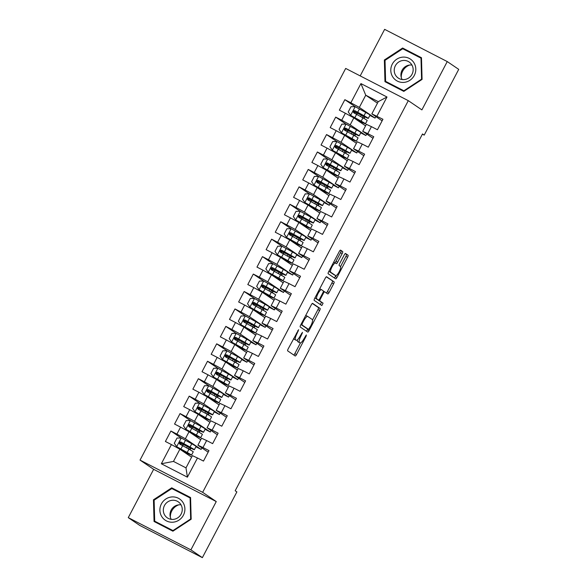 <?xml version="1.0" encoding="UTF-8"?>
<svg xmlns="http://www.w3.org/2000/svg" width="587" height="587" viewBox="0 0 587 587"><rect width="100%" height="100%" fill="white"/><g stroke="black" fill="none" stroke-linecap="round" stroke-linejoin="round"><path stroke-width="0.88" d="M298.636 329.696L288.166 348.883A1.937 0.499 117.2 0 0 287.681 350.879L295.188 355.971A1.937 0.499 117.2 0 0 295.202 355.979A1.937 0.499 117.2 0 0 296.508 354.541L306.054 336.351L306.385 334.95L304.235 338.31A6.193 1.6 117.2 0 1 300.067 342.911A6.193 1.6 117.2 0 1 300.023 342.881L299.399 342.456A6.193 1.6 117.2 0 1 300.94 336.072L302.51 332.323L300.353 335.676A6.193 1.6 117.2 0 1 296.186 340.277A6.193 1.6 117.2 0 1 296.142 340.255L295.518 339.829A6.193 1.6 117.2 0 1 297.059 333.445L298.636 329.696M342.192 253.562A1.937 0.499 117.2 0 0 342.676 251.566L340.57 250.143A1.937 0.499 117.2 0 0 340.555 250.135A1.937 0.499 117.2 0 0 339.257 251.566L328.647 271.766A1.937 0.499 117.2 0 0 328.17 273.762L335.676 278.854A1.937 0.499 117.2 0 0 335.691 278.862A1.937 0.499 117.2 0 0 336.989 277.431L347.592 257.231A1.937 0.499 117.2 0 0 348.076 255.235L345.53 253.511A1.937 0.499 117.2 0 0 345.516 253.503A1.937 0.499 117.2 0 0 344.217 254.934L339.675 263.578A1.937 0.499 117.2 0 0 339.198 265.573L340.46 266.432A5.173 1.343 117.2 0 1 339.205 271.693A5.173 1.343 117.2 0 1 335.683 275.611A5.173 1.343 117.2 0 1 335.654 275.589L330.708 272.236A5.173 1.343 117.2 0 1 331.956 266.975A5.173 1.343 117.2 0 1 335.478 263.057A5.173 1.343 117.2 0 1 335.515 263.079L336.336 263.636A1.937 0.499 117.2 0 0 336.351 263.644A1.937 0.499 117.2 0 0 337.657 262.206L342.192 253.562L340.504 252.696A1.937 0.499 117.2 0 0 340.981 250.7L340.262 250.209M422.508 133.953L235.182 490.754L236.884 491.906L202.368 557.65L190.892 549.865L216.258 501.562L202.654 492.332L408.295 100.656L421.892 109.886L447.25 61.576L458.726 69.361L424.21 135.105L422.508 133.953M312.622 303.376A1.937 0.499 117.2 0 0 312.607 303.369A1.937 0.499 117.2 0 0 311.308 304.807L300.698 325A1.937 0.499 117.2 0 0 300.221 326.996L307.727 332.088A1.937 0.499 117.2 0 0 307.742 332.103A1.937 0.499 117.2 0 0 309.041 330.664L319.644 310.464A1.937 0.499 117.2 0 0 320.128 308.469L312.592 303.362M314.676 298.387L325.279 278.187A1.937 0.499 117.2 0 1 326.585 276.748A1.937 0.499 117.2 0 1 326.592 276.756L334.106 281.855A1.937 0.499 117.2 0 1 333.621 283.844L329.08 292.487A1.937 0.499 117.2 0 1 327.781 293.926A1.937 0.499 117.2 0 1 327.766 293.918L324.721 291.856A1.937 0.499 117.2 0 0 324.706 291.849A1.937 0.499 117.2 0 0 323.408 293.28L320.392 299.018A1.937 0.499 117.2 0 0 319.915 301.014L323.085 303.163L321.837 305.563L314.192 300.383A1.937 0.499 117.2 0 1 314.676 298.387M202.654 492.332L140.036 460.105L345.677 68.43L408.295 100.656M187.4 477.172L161.337 463.759L171.411 444.572L179.879 449.216L173.473 461.419L185.991 467.868L187.4 477.172L197.474 457.992L203.484 461.081L208.972 450.618L202.963 447.529L206.631 440.551L212.633 443.64L218.129 433.177L212.12 430.088L215.781 423.11L221.791 426.206L227.286 415.743L221.277 412.646L224.938 405.676L230.948 408.765L236.444 398.302L230.434 395.212L234.096 388.234L240.105 391.324L245.593 380.86L239.591 377.771L243.253 370.793L249.255 373.89L254.751 363.426L248.741 360.33L252.403 353.359L258.412 356.448L263.908 345.985L257.898 342.896L261.56 335.918L267.569 339.007L273.065 328.544L267.056 325.455L270.717 318.477L276.726 321.573L282.215 311.11L276.213 308.014L279.874 301.043L285.884 304.132L291.372 293.669L285.363 290.58L289.031 283.602L295.034 286.691L300.529 276.228L294.52 273.138L298.181 266.16L304.191 269.257L309.687 258.794L303.677 255.697L307.339 248.727L313.348 251.816L318.844 241.352L312.834 238.263L316.496 231.285L322.505 234.374L327.994 223.911L321.992 220.822L325.653 213.844L331.662 216.941L337.151 206.477L331.141 203.381L334.803 196.41L340.812 199.499L346.308 189.036L340.299 185.947L343.96 178.969L349.969 182.058L355.465 171.595L349.456 168.506L353.117 161.528L359.127 164.624L364.622 154.161L358.613 151.064L362.274 144.094L368.284 147.183L373.772 136.72L367.77 133.631L371.432 126.653L377.434 129.742L382.929 119.278L371.85 113.856L378.263 101.654L365.738 95.204L359.332 107.414L375.049 118.082L369.869 115.412M181.214 438.027L170.898 431.019L165.402 441.483L171.411 444.572M170.898 431.019L176.9 434.109L180.569 427.138L189.036 431.775L200.761 439.729M191.648 426.676L196.762 429.192A15.071 0.455 -152.3 0 0 203.498 432.289L205.237 428.972A15.071 0.455 27.7 0 0 200.937 426.331L190.379 420.586L180.048 413.578L174.559 424.041L180.569 427.138M180.048 413.578L186.057 416.675L189.718 409.697L198.193 414.334L209.919 422.295M200.798 409.234L205.92 411.758A15.071 0.455 -152.3 0 0 212.655 414.848L214.394 411.538A15.071 0.455 27.7 0 0 210.087 408.89L199.536 403.144L189.205 396.144L183.716 406.608L189.718 409.697M189.205 396.144L195.214 399.233L198.876 392.255L207.343 396.893L219.076 404.854M209.955 391.8L215.069 394.317A15.071 0.455 -152.3 0 0 221.813 397.414L223.552 394.097A15.071 0.455 27.7 0 0 219.245 391.448L208.693 385.71L198.362 378.703L192.866 389.166L198.876 392.255M198.362 378.703L204.371 381.792L208.033 374.822L216.5 379.459L228.233 387.413M219.112 374.359L224.227 376.876A15.071 0.455 -152.3 0 0 230.97 379.972L232.709 376.656A15.071 0.455 27.7 0 0 228.402 374.014L217.85 368.269L207.519 361.262L202.023 371.725L208.033 374.822M207.519 361.262L213.529 364.358L217.19 357.38L225.657 362.018L237.383 369.979M228.27 356.918L233.384 359.442A15.071 0.455 -152.3 0 0 240.12 362.531L241.866 359.222A15.071 0.455 27.7 0 0 237.559 356.573L227 350.828L216.676 343.828L211.181 354.291L217.19 357.38M216.676 343.828L222.678 346.917L226.34 339.939L234.815 344.576L246.54 352.538M237.419 339.484L242.541 342.001A15.071 0.455 -152.3 0 0 249.277 345.09L251.016 341.781A15.071 0.455 27.7 0 0 246.716 339.132L236.157 333.387L225.826 326.387L220.338 336.85L226.34 339.939M225.826 326.387L231.836 329.476L235.497 322.505L243.972 327.142L255.697 335.096M245.307 315.953L234.983 308.945L229.488 319.409L235.497 322.505M234.983 308.945L240.993 312.042L244.654 305.064L253.122 309.701L264.854 317.662M255.734 304.602L260.848 307.126A15.071 0.455 -152.3 0 0 267.591 310.215L269.33 306.906A15.071 0.455 27.7 0 0 265.023 304.257L254.472 298.512L244.141 291.512L238.645 301.975L244.654 305.064M244.141 291.512L250.15 294.601L253.811 287.623L262.279 292.26L274.012 300.221M263.614 281.07L253.298 274.07L247.802 284.534L253.811 287.623M253.298 274.07L259.307 277.159L262.969 270.189L271.436 274.826L283.161 282.78M274.048 269.727L279.163 272.243A15.071 0.455 -152.3 0 0 285.898 275.34L287.637 272.023A15.071 0.455 27.7 0 0 283.338 269.382L272.779 263.636L262.448 256.629L256.959 267.092L262.969 270.189M262.448 256.629L268.457 259.725L272.119 252.748L280.593 257.385L292.319 265.346M283.198 252.285L288.32 254.809A15.071 0.455 -152.3 0 0 295.056 257.898L296.795 254.589A15.071 0.455 27.7 0 0 292.495 251.94L281.936 246.195L271.605 239.195L266.116 249.658L272.119 252.748M271.605 239.195L277.614 242.284L281.276 235.306L289.743 239.944L301.476 247.905M292.355 234.851L297.47 237.368A15.071 0.455 -152.3 0 0 304.213 240.457L305.952 237.148A15.071 0.455 27.7 0 0 301.645 234.499L291.093 228.754L280.762 221.754L275.266 232.217L281.276 235.306M280.762 221.754L286.772 224.843L290.433 217.872L298.9 222.51L310.633 230.464M301.513 217.41L306.627 219.927A15.071 0.455 -152.3 0 0 313.37 223.023L315.109 219.707A15.071 0.455 27.7 0 0 310.802 217.065L300.25 211.32L289.919 204.313L284.424 214.776L290.433 217.872M289.919 204.313L295.929 207.409L299.59 200.431L308.058 205.068L319.79 213.03M309.393 193.879L299.077 186.879L293.581 197.342L299.59 200.431M299.077 186.879L305.079 189.968L308.747 182.99L317.215 187.627L328.94 195.588M319.82 182.535L324.941 185.052A15.071 0.455 -152.3 0 0 331.677 188.141L333.416 184.832A15.071 0.455 27.7 0 0 329.116 182.183L318.558 176.438L308.226 169.438L302.738 179.901L308.747 182.99M308.226 169.438L314.236 172.527L317.897 165.556L326.372 170.193L338.097 178.147M327.707 159.004L317.384 151.996L311.888 162.46L317.897 165.556M317.384 151.996L323.393 155.093L327.054 148.115L335.522 152.752L347.255 160.713M338.134 147.653L343.248 150.169A15.071 0.455 -152.3 0 0 349.991 153.266L351.73 149.956A15.071 0.455 27.7 0 0 347.423 147.308L336.872 141.562L326.541 134.562L321.045 145.026L327.054 148.115M326.541 134.562L332.55 137.651L336.212 130.674L344.679 135.311L356.412 143.272M346.014 124.121L335.698 117.121L330.202 127.584L336.212 130.674M335.698 117.121L341.707 120.21L345.369 113.24L353.836 117.877L365.562 125.831M356.448 112.777L361.563 115.294A15.071 0.455 -152.3 0 0 368.298 118.391L370.037 115.074A15.071 0.455 27.7 0 0 365.738 112.433L355.179 106.687L344.855 99.68L339.359 110.143L345.369 113.24M344.855 99.68L350.857 102.776L360.932 83.589L386.994 97.009L376.92 116.189M372.965 138.261L362.7 131.297L366.361 124.319L371.432 126.653M367.77 133.631L362.7 131.297M375.841 116.564L375.049 118.082M377.47 103.165L365.738 95.204L360.932 83.589M350.857 102.776L359.332 107.414M363.808 155.702L353.543 148.738L357.204 141.761L362.274 144.094M358.613 151.064L353.543 148.738M366.692 134.005L365.892 135.516L360.712 132.845M353.836 117.877L350.175 124.848L365.892 135.516M341.707 120.21L350.175 124.848M354.651 173.143L344.386 166.172L348.047 159.202L353.117 161.528M349.456 168.506L344.386 166.172M357.534 151.446L356.742 152.958L351.554 150.287M344.679 135.311L341.018 142.289L356.742 152.958M332.55 137.651L341.018 142.289M345.501 190.577L335.228 183.614L338.89 176.636L343.96 178.969M340.299 185.947L335.228 183.614M348.377 168.88L347.585 170.399L342.397 167.728M335.522 152.752L331.86 159.73L347.585 170.399M323.393 155.093L331.86 159.73M336.344 208.018L326.071 201.055L329.74 194.077L334.803 196.41M331.141 203.381L326.071 201.055M339.22 186.321L338.428 187.833L333.24 185.169M326.372 170.193L322.703 177.164L338.428 187.833M314.236 172.527L322.703 177.164M327.186 225.459L316.921 218.489L320.583 211.518L325.653 213.844M321.992 220.822L316.921 218.489M330.07 203.762L329.27 205.274L324.09 202.603M317.215 187.627L313.553 194.605L329.27 205.274M305.079 189.968L313.553 194.605M318.029 242.893L307.764 235.93L311.426 228.952L316.496 231.285M312.834 238.263L307.764 235.93M320.913 221.196L320.12 222.715L314.933 220.044M308.058 205.068L304.396 212.046L320.12 222.715M295.929 207.409L304.396 212.046M308.872 260.334L298.607 253.371L302.268 246.393L307.339 248.727M303.677 255.697L298.607 253.371M311.756 238.638L310.963 240.149L305.776 237.486M298.9 222.51L295.239 229.48L310.963 240.149M286.772 224.843L295.239 229.48M299.722 277.776L289.45 270.805L293.111 263.834L298.181 266.16M294.52 273.138L289.45 270.805M302.599 256.079L301.806 257.59L296.618 254.919M289.743 239.944L286.082 246.922L301.806 257.59M277.614 242.284L286.082 246.922M290.565 295.21L280.3 288.246L283.961 281.268L289.031 283.602M285.363 290.58L280.3 288.246M293.441 273.513L292.649 275.032L287.461 272.361M280.593 257.385L276.932 264.363L292.649 275.032M268.457 259.725L276.932 264.363M281.408 312.651L271.143 305.688L274.804 298.71L279.874 301.043M276.213 308.014L271.143 305.688M284.291 290.954L283.492 292.465L278.311 289.802M271.436 274.826L267.775 281.797L283.492 292.465M259.307 277.159L267.775 281.797M272.251 330.092L261.985 323.121L265.647 316.151L270.717 318.477M267.056 325.455L261.985 323.121M275.134 308.395L274.342 309.907L269.154 307.236M262.279 292.26L258.618 299.238L274.342 309.907M250.15 294.601L258.618 299.238M263.093 347.526L252.828 340.563L256.49 333.585L261.56 335.918M257.898 342.896L252.828 340.563M265.977 325.829L265.185 327.348L259.997 324.677M253.122 309.701L249.46 316.679L265.185 327.348M240.993 312.042L249.46 316.679M253.944 364.967L243.671 358.004L247.34 351.026L252.403 353.359M248.741 360.33L243.671 358.004M256.82 343.27L256.027 344.782L250.84 342.118M243.972 327.142L240.303 334.113L256.027 344.782M231.836 329.476L240.303 334.113M244.786 382.408L234.521 375.438L238.183 368.467L243.253 370.793M239.591 377.771L234.521 375.438M247.67 360.712L246.87 362.223L241.69 359.552M234.815 344.576L231.153 351.554L246.87 362.223M222.678 346.917L231.153 351.554M235.629 399.842L225.364 392.879L229.025 385.901L234.096 388.234M230.434 395.212L225.364 392.879M238.513 378.145L237.72 379.664L232.533 376.993M225.657 362.018L221.996 368.996L237.72 379.664M213.529 364.358L221.996 368.996M226.472 417.284L216.207 410.32L219.868 403.342L224.938 405.676M221.277 412.646L216.207 410.32M229.356 395.587L228.563 397.098L223.376 394.435M216.5 379.459L212.839 386.429L228.563 397.098M204.371 381.792L212.839 386.429M217.322 434.725L207.05 427.754L210.711 420.784L215.781 423.11M212.12 430.088L207.05 427.754M220.198 413.028L219.406 414.539L214.218 411.869M207.343 396.893L203.682 403.871L219.406 414.539M195.214 399.233L203.682 403.871M208.165 452.159L197.9 445.195L201.561 438.218L206.631 440.551M202.963 447.529L197.9 445.195M211.041 430.462L210.249 431.981L205.061 429.31M198.193 414.334L194.524 421.312L210.249 431.981M186.057 416.675L194.524 421.312M185.991 467.868L192.404 455.659L197.474 457.992M201.891 447.903L201.092 449.415L195.911 446.751M189.036 431.775L185.375 438.753L201.092 449.415M176.9 434.109L185.375 438.753M422.391 134.174L424.21 135.105M447.25 61.576L384.632 29.35L360.191 75.899M216.258 501.562L153.64 469.329L128.274 517.639L190.892 549.865M128.274 517.639L139.75 525.424L202.368 557.65M153.64 469.329L140.036 460.105M382.122 120.827L371.85 113.856M179.879 449.216L191.611 457.17M361.555 123.109L361.974 122.309M363.999 118.457L364.813 116.901M352.398 140.55L352.824 139.743M354.841 135.898L355.656 134.342M343.241 157.991L343.666 157.184M345.684 153.332L346.506 151.776M334.084 175.425L334.509 174.625M336.527 170.773L337.349 169.217M324.934 192.866L325.352 192.059M327.377 188.214L328.192 186.659M315.777 210.307L316.195 209.5M318.22 205.648L319.035 204.093M306.619 227.741L307.045 226.942M309.063 223.089L309.877 221.534M297.462 245.183L297.888 244.375M299.906 240.531L300.727 238.975M288.305 262.624L288.731 261.817M290.756 257.964L291.57 256.409M279.155 280.058L279.573 279.258M281.599 275.406L282.413 273.85M269.998 297.499L270.424 296.692M272.441 292.847L273.256 291.291M260.841 314.94L261.266 314.133M263.284 310.281L264.106 308.725M251.684 332.374L252.109 331.574M254.127 327.722L254.949 326.167M242.534 349.815L242.952 349.008M244.977 345.163L245.792 343.608M233.377 367.257L233.795 366.449M235.82 362.597L236.634 361.042M224.219 384.69L224.645 383.891M226.663 380.038L227.477 378.483M215.062 402.132L215.488 401.325M217.506 397.48L218.327 395.924M205.905 419.573L206.331 418.766M208.348 414.914L209.17 413.358M196.755 437.007L197.173 436.207M199.198 432.355L200.013 430.799M187.598 454.448L188.016 453.641M190.041 449.796L190.856 448.241M161.337 463.759L173.473 461.419M378.263 101.654L386.994 97.009M171.72 487.834L153.456 499.808L154.051 521.483L172.908 531.191L191.171 519.216L190.577 497.534L171.72 487.834L173.503 489.044L173.172 489.257M384.955 81.681L403.812 91.389L422.075 79.406L421.481 57.731L402.623 48.024L384.36 59.999L384.955 81.681M293.581 338.552A6.193 1.6 117.2 0 0 293.83 338.956L295.518 339.829M294.542 339.425A6.193 1.6 117.2 0 1 294.498 339.403A6.193 1.6 117.2 0 1 294.454 339.381L293.83 338.956M297.528 339.697A6.193 1.6 117.2 0 0 297.704 341.59L299.399 342.456M298.423 342.06A6.193 1.6 117.2 0 1 298.372 342.038A6.193 1.6 117.2 0 1 298.328 342.016L297.704 341.59M293.801 355.032A1.937 0.499 117.2 0 0 294.813 353.668L300.449 342.933M312.533 319.915L317.956 309.591A1.937 0.499 117.2 0 0 318.433 307.595L312.313 303.442M306.341 331.149A1.937 0.499 117.2 0 0 307.346 329.791L307.771 328.991M302.276 323.518L301.938 324.912L308.535 329.388L310.75 325.902A6.193 1.6 117.2 0 0 312.291 319.519L307.786 316.459A6.193 1.6 117.2 0 0 307.742 316.437A6.193 1.6 117.2 0 0 303.574 321.03L302.276 323.518L301.652 323.195M306.854 328.522L300.955 324.523M307.698 316.415L306.091 315.593A6.193 1.6 117.2 0 0 306.047 315.564A6.193 1.6 117.2 0 0 305.666 315.542M326.291 276.829L334.106 281.855M326.379 292.979A1.937 0.499 117.2 0 0 327.392 291.622L331.926 282.978A1.937 0.499 117.2 0 0 332.411 280.982M318.132 299.862A1.937 0.499 117.2 0 0 318.22 300.14L323.085 303.163M320.407 304.594L321.39 302.29M321.566 289.707A5.173 1.343 117.2 0 0 321.529 289.692A5.173 1.343 117.2 0 0 318.007 293.603A5.173 1.343 117.2 0 0 316.753 298.871L318.499 300.052A1.937 0.499 117.2 0 0 318.506 300.06A1.937 0.499 117.2 0 0 319.812 298.622L322.821 292.884A1.937 0.499 117.2 0 0 323.305 290.888L321.566 289.707M321.485 289.67L319.871 288.841A5.173 1.343 117.2 0 0 319.834 288.819A5.173 1.343 117.2 0 0 319.717 288.782M314.948 297.873A5.173 1.343 117.2 0 0 315.065 297.998L316.753 298.871M318.506 300.06L316.819 299.187A1.937 0.499 117.2 0 0 316.833 299.194A1.937 0.499 117.2 0 1 316.804 299.179L315.065 297.998M334.876 262.749A1.937 0.499 117.2 0 0 335.962 261.34L340.504 252.696M335.441 263.042L333.827 262.206A5.173 1.343 117.2 0 0 333.79 262.184A5.173 1.343 117.2 0 0 333.695 262.154M328.911 271.26A5.173 1.343 117.2 0 0 329.013 271.363L330.708 272.236M334.032 274.76A5.173 1.343 117.2 0 1 333.996 274.738A5.173 1.343 117.2 0 1 333.959 274.716L329.013 271.363M340.563 266.535L345.904 256.358A1.937 0.499 117.2 0 0 346.381 254.362L345.229 253.577M334.289 277.915A1.937 0.499 117.2 0 0 335.302 276.558L335.779 275.641M155.812 521.924L155.826 522.401M190.584 497.835L173.503 489.044M154.124 500.263L153.456 499.808M421.488 58.025L404.076 49.447M386.716 82.121L386.73 82.591M385.028 60.454L384.36 59.999M404.406 49.235L402.623 48.024M182.491 444.117L187.605 446.634A15.071 0.455 -152.3 0 0 194.348 449.73L196.087 446.413A15.071 0.455 27.7 0 0 191.78 443.765L181.332 438.027L177.032 438.027L174.288 443.258L176.753 446.744L187.202 452.489A15.071 0.455 27.7 0 1 191.509 455.13A15.071 0.455 27.7 0 1 184.766 452.041L181.985 450.64M176.753 446.744L185.668 451.748A12.51 0.382 27.7 0 1 189.241 453.942A12.51 0.382 27.7 0 1 183.643 451.374L181.412 450.251M194.348 449.73A15.071 0.455 -152.3 0 0 190.041 447.081L180.913 442.026C179.174 442.004 178.808 442.701 179.82 444.117L188.941 449.172A15.071 0.455 27.7 0 1 193.248 451.821L191.509 455.13M182.454 444.183L183.144 444.645L182.895 445.782M180.715 444.594L180.943 443.515L180.062 442.884L186.483 445.966L186.791 445.379M180.429 444.535C179.365 443.075 179.732 442.378 181.53 442.444L188.5 446.34A12.51 0.382 27.7 0 1 192.074 448.534A12.51 0.382 27.7 0 1 186.483 445.966M190.408 448.02L189.608 449.547M187.569 453.428L187.18 454.169M185.852 429.214L190.379 420.586L186.189 420.586L183.445 425.817L185.91 429.302L196.359 435.048A15.071 0.455 27.7 0 1 200.666 437.697A15.071 0.455 27.7 0 1 193.923 434.6L191.142 433.199M185.91 429.302L194.818 434.307A12.51 0.382 27.7 0 1 198.391 436.501A12.51 0.382 27.7 0 1 192.8 433.932L190.562 432.81M203.498 432.289A15.071 0.455 -152.3 0 0 199.198 429.64L190.071 424.584C188.332 424.562 187.965 425.259 188.97 426.683L198.098 431.731A15.071 0.455 27.7 0 1 202.405 434.38L200.666 437.697M191.611 426.742L192.301 427.211L192.044 428.349M189.872 427.16L190.1 426.074L189.219 425.443L195.64 428.532L195.948 427.945M189.586 427.094C188.522 425.641 188.889 424.944 190.68 425.003L197.658 428.899A12.51 0.382 27.7 0 1 201.231 431.1A12.51 0.382 27.7 0 1 195.64 428.532M199.565 430.579L198.758 432.105M196.726 435.987L196.337 436.728M195.001 411.781L199.536 403.144L195.346 403.144L192.595 408.376L195.067 411.869L205.516 417.606A15.071 0.455 27.7 0 1 209.816 420.255A15.071 0.455 27.7 0 1 203.08 417.159L200.292 415.765M195.067 411.869L203.975 416.865A12.51 0.382 27.7 0 1 207.549 419.067A12.51 0.382 27.7 0 1 201.957 416.499L199.719 415.376M212.655 414.848A15.071 0.455 -152.3 0 0 208.348 412.206L199.228 407.151C197.489 407.129 197.122 407.826 198.127 409.242L207.255 414.297A15.071 0.455 27.7 0 1 211.555 416.939L209.816 420.255M200.769 409.3L201.458 409.77L201.202 410.907M199.03 409.719L199.257 408.64L198.377 408.002L204.797 411.091L205.105 410.504M198.736 409.653C197.672 408.2 198.039 407.503 199.837 407.561L206.815 411.465A12.51 0.382 27.7 0 1 210.388 413.659A12.51 0.382 27.7 0 1 204.797 411.091M208.715 413.145L207.915 414.671M205.883 418.546L205.494 419.287M170.369 517.286A12.312 11.887 124.2 0 1 178.815 504.835M172.05 496.925A12.811 12.364 -55.8 0 0 159.891 510.33A12.811 12.364 -55.8 0 0 172.739 522.217A12.811 12.364 -55.8 0 0 184.898 508.804A12.811 12.364 -55.8 0 0 172.05 496.925M172.519 500.256A9.7 9.363 -55.8 0 0 167.339 517.859A9.7 9.363 -55.8 0 0 181.853 512.297A9.7 9.363 -55.8 0 0 172.519 500.256M181.045 504.864A9.7 9.363 -55.8 0 0 171.221 519.341M173.224 530.986L154.704 521.175L154.124 500.168L171.822 488.56L190.093 497.967L190.665 518.974L172.974 530.575L154.704 521.175M173.4 530.868L172.974 530.575M191.098 519.268L190.665 518.974M190.599 498.304L190.093 497.967M401.273 77.477A12.312 11.887 124.2 0 1 409.719 65.025M402.953 57.115A12.811 12.364 -55.8 0 0 390.795 70.528A12.811 12.364 -55.8 0 0 403.651 82.407A12.811 12.364 -55.8 0 0 415.801 68.995A12.811 12.364 -55.8 0 0 402.953 57.115M403.423 60.446A9.7 9.363 -55.8 0 0 398.243 78.049A9.7 9.363 -55.8 0 0 412.756 72.487A9.7 9.363 -55.8 0 0 403.423 60.446M411.949 65.062A9.7 9.363 -55.8 0 0 402.124 79.531M404.127 91.176L385.608 81.366L385.028 60.358L402.726 48.758L420.996 58.157L421.569 79.164L403.878 90.772L385.608 81.366M404.304 91.058L403.878 90.772M422.002 79.458L421.569 79.164M421.503 58.502L420.996 58.157M204.159 394.339L208.693 385.71L204.496 385.71L201.752 390.942L204.225 394.427L214.666 400.173A15.071 0.455 27.7 0 1 218.973 402.814A15.071 0.455 27.7 0 1 212.237 399.725L209.449 398.324M204.225 394.427L213.132 399.431A12.51 0.382 27.7 0 1 216.706 401.625A12.51 0.382 27.7 0 1 211.115 399.057L208.877 397.935M221.813 397.414A15.071 0.455 -152.3 0 0 217.506 394.765L208.385 389.709C206.646 389.687 206.279 390.384 207.284 391.8L216.405 396.856A15.071 0.455 27.7 0 1 220.712 399.505L218.973 402.814M209.919 391.859L210.608 392.329L210.359 393.466M208.187 392.277L208.414 391.199L207.534 390.568L213.947 393.65L214.255 393.063M207.893 392.219C206.829 390.759 207.196 390.062 208.994 390.12L215.972 394.024A12.51 0.382 27.7 0 1 219.545 396.218A12.51 0.382 27.7 0 1 213.947 393.65M217.872 395.704L217.073 397.23M215.033 401.112L214.644 401.853M213.316 376.898L217.85 368.269L213.653 368.269L210.909 373.501L213.375 376.986L223.823 382.731A15.071 0.455 27.7 0 1 228.13 385.38A15.071 0.455 27.7 0 1 221.387 382.284L218.606 380.882M213.375 376.986L222.29 381.99A12.51 0.382 27.7 0 1 225.863 384.184A12.51 0.382 27.7 0 1 220.264 381.616L218.034 380.493M230.97 379.972A15.071 0.455 -152.3 0 0 226.663 377.324L217.535 372.268C215.796 372.246 215.429 372.943 216.442 374.359L225.562 379.415A15.071 0.455 27.7 0 1 229.869 382.064L228.13 385.38M219.076 374.425L219.765 374.895L219.516 376.032M217.344 374.844L217.564 373.758L216.684 373.127L223.104 376.216L223.412 375.629M217.051 374.777C215.987 373.325 216.354 372.628 218.151 372.686L225.129 376.583A12.51 0.382 27.7 0 1 228.703 378.784A12.51 0.382 27.7 0 1 223.104 376.216M227.03 378.263L226.23 379.789M224.19 383.671L223.801 384.412M222.473 359.464L227 350.828L222.811 350.828L220.066 356.06L222.532 359.552L232.98 365.29A15.071 0.455 27.7 0 1 237.287 367.939A15.071 0.455 27.7 0 1 230.544 364.843L227.763 363.448M222.532 359.552L231.447 364.549A12.51 0.382 27.7 0 1 235.02 366.75A12.51 0.382 27.7 0 1 229.422 364.182L227.184 363.06M240.12 362.531A15.071 0.455 -152.3 0 0 235.82 359.89L226.692 354.834C224.953 354.812 224.586 355.509 225.591 356.925L234.719 361.981A15.071 0.455 27.7 0 1 239.026 364.622L237.287 367.939M228.233 356.984L228.923 357.454L228.666 358.591M226.494 357.402L226.721 356.324L225.841 355.685L232.261 358.774L232.569 358.187M226.208 357.336C225.144 355.883 225.511 355.186 227.308 355.245L234.279 359.149A12.51 0.382 27.7 0 1 237.852 361.343A12.51 0.382 27.7 0 1 232.261 358.774M236.187 360.829L235.387 362.355M233.347 366.229L232.958 366.97M231.63 342.023L236.157 333.387L231.968 333.394L229.224 338.626L231.689 342.111L242.138 347.856A15.071 0.455 27.7 0 1 246.437 350.498A15.071 0.455 27.7 0 1 239.701 347.409L236.913 346.007M231.689 342.111L240.597 347.115A12.51 0.382 27.7 0 1 244.17 349.309A12.51 0.382 27.7 0 1 238.579 346.741L236.341 345.618M249.277 345.09A15.071 0.455 -152.3 0 0 244.977 342.448L235.849 337.393C234.11 337.371 233.743 338.068 234.749 339.484L243.876 344.54A15.071 0.455 27.7 0 1 248.184 347.188L246.437 350.498M237.39 339.543L238.08 340.012L237.823 341.15M235.651 339.961L235.879 338.882L234.998 338.251L241.418 341.333L241.727 340.746M235.365 339.902C234.301 338.442 234.661 337.745 236.458 337.804L243.436 341.707A12.51 0.382 27.7 0 1 247.01 343.901A12.51 0.382 27.7 0 1 241.418 341.333M245.344 343.388L244.537 344.914M242.504 348.795L242.115 349.536M246.577 322.043L251.698 324.56A15.071 0.455 -152.3 0 0 258.434 327.656L260.173 324.34A15.071 0.455 27.7 0 0 255.866 321.698L245.425 315.953L241.125 315.953L238.373 321.184L240.846 324.67L251.295 330.415A15.071 0.455 27.7 0 1 255.594 333.064A15.071 0.455 27.7 0 1 248.859 329.967L246.07 328.566M240.846 324.67L249.754 329.674A12.51 0.382 27.7 0 1 253.327 331.868A12.51 0.382 27.7 0 1 247.736 329.3L245.498 328.177M258.434 327.656A15.071 0.455 -152.3 0 0 254.127 325.007L245.006 319.952C243.267 319.93 242.901 320.627 243.906 322.043L253.034 327.098A15.071 0.455 27.7 0 1 257.333 329.747L255.594 333.064M246.547 322.109L247.237 322.579L246.98 323.716M244.808 322.527L245.036 321.441L244.155 320.81L250.568 323.899L250.884 323.312M244.515 322.461C243.451 321.008 243.818 320.311 245.615 320.37L252.593 324.266A12.51 0.382 27.7 0 1 256.167 326.467A12.51 0.382 27.7 0 1 250.568 323.899M254.494 325.946L253.694 327.473M251.662 331.354L251.273 332.095M249.937 307.148L254.472 298.512L250.275 298.512L247.531 303.743L250.003 307.228L260.445 312.974A15.071 0.455 27.7 0 1 264.752 315.623A15.071 0.455 27.7 0 1 258.009 312.526L255.228 311.132M250.003 307.228L258.911 312.233A12.51 0.382 27.7 0 1 262.484 314.434A12.51 0.382 27.7 0 1 256.886 311.866L254.655 310.743M267.591 310.215A15.071 0.455 -152.3 0 0 263.284 307.573L254.164 302.518C252.417 302.496 252.058 303.193 253.063 304.609L262.184 309.665A15.071 0.455 27.7 0 1 266.491 312.306L264.752 315.623M255.697 304.668L256.387 305.137L256.137 306.275M253.966 305.086L254.186 304.007L253.313 303.369L259.725 306.458L260.034 305.871M253.672 305.02C252.608 303.567 252.975 302.87 254.773 302.929L261.751 306.832A12.51 0.382 27.7 0 1 265.324 309.026A12.51 0.382 27.7 0 1 259.725 306.458M263.651 308.513L262.851 310.039M260.811 313.913L260.423 314.654M264.891 287.168L270.005 289.685A15.071 0.455 -152.3 0 0 276.748 292.774L278.487 289.464A15.071 0.455 27.7 0 0 274.18 286.816L263.732 281.07L259.432 281.078L256.688 286.309L259.153 289.795L269.602 295.54A15.071 0.455 27.7 0 1 273.909 298.181A15.071 0.455 27.7 0 1 267.166 295.092L264.385 293.691M259.153 289.795L268.068 294.799A12.51 0.382 27.7 0 1 271.642 296.993A12.51 0.382 27.7 0 1 266.043 294.425L263.812 293.302M276.748 292.774A15.071 0.455 -152.3 0 0 272.441 290.132L263.314 285.077C261.575 285.055 261.208 285.752 262.22 287.168L271.341 292.223A15.071 0.455 27.7 0 1 275.648 294.872L273.909 298.181M264.854 287.226L265.544 287.696L265.295 288.833M263.123 287.645L263.343 286.566L262.462 285.935L268.883 289.017L269.191 288.43M262.829 287.586C261.765 286.126 262.132 285.429 263.93 285.487L270.901 289.391A12.51 0.382 27.7 0 1 274.474 291.585A12.51 0.382 27.7 0 1 268.883 289.017M272.808 291.071L272.008 292.597M269.969 296.479L269.58 297.22M268.252 272.265L272.779 263.636L268.589 263.636L265.845 268.868L268.31 272.353L278.759 278.099A15.071 0.455 27.7 0 1 283.066 280.747A15.071 0.455 27.7 0 1 276.323 277.651L273.542 276.25M268.31 272.353L277.218 277.358A12.51 0.382 27.7 0 1 280.791 279.551A12.51 0.382 27.7 0 1 275.2 276.983L272.962 275.861M285.898 275.34A15.071 0.455 -152.3 0 0 281.599 272.691L272.471 267.635C270.732 267.613 270.365 268.31 271.37 269.727L280.498 274.782A15.071 0.455 27.7 0 1 284.805 277.431L283.066 280.747M274.012 269.793L274.701 270.255L274.445 271.399M272.273 270.211L272.5 269.125L271.62 268.494L278.04 271.583L278.348 270.996M271.986 270.145C270.923 268.692 271.289 267.988 273.08 268.054L280.058 271.95A12.51 0.382 27.7 0 1 283.631 274.151A12.51 0.382 27.7 0 1 278.04 271.583M281.965 273.63L281.158 275.156M279.126 279.038L278.737 279.779M277.409 254.831L281.936 246.195L277.746 246.195L274.995 251.427L277.468 254.912L287.916 260.657A15.071 0.455 27.7 0 1 292.216 263.306A15.071 0.455 27.7 0 1 285.48 260.21L282.692 258.816M277.468 254.912L286.375 259.916A12.51 0.382 27.7 0 1 289.949 262.118A12.51 0.382 27.7 0 1 284.357 259.549L282.12 258.427M295.056 257.898A15.071 0.455 -152.3 0 0 290.748 255.257L281.628 250.201C279.889 250.179 279.522 250.876 280.527 252.293L289.655 257.348A15.071 0.455 27.7 0 1 293.955 259.99L292.216 263.306M283.169 252.351L283.859 252.821L283.602 253.958M281.43 252.77L281.657 251.684L280.777 251.053L287.197 254.142L287.505 253.555M281.136 252.703C280.072 251.251 280.439 250.554 282.237 250.612L289.215 254.516A12.51 0.382 27.7 0 1 292.788 256.71A12.51 0.382 27.7 0 1 287.197 254.142M291.123 256.196L290.316 257.722M288.283 261.597L287.894 262.338M286.559 237.39L291.093 228.754L286.904 228.761L284.152 233.993L286.625 237.478L297.066 243.223A15.071 0.455 27.7 0 1 301.373 245.865A15.071 0.455 27.7 0 1 294.637 242.776L291.849 241.374M286.625 237.478L295.532 242.482A12.51 0.382 27.7 0 1 299.106 244.676A12.51 0.382 27.7 0 1 293.515 242.108L291.277 240.986M304.213 240.457A15.071 0.455 -152.3 0 0 299.906 237.816L290.785 232.76C289.046 232.738 288.679 233.435 289.685 234.851L298.805 239.907A15.071 0.455 27.7 0 1 303.112 242.556L301.373 245.865M292.326 234.91L293.008 235.38L292.759 236.517M290.587 235.328L290.814 234.25L289.934 233.619L296.347 236.7L296.655 236.113M290.294 235.27C289.23 233.809 289.596 233.112 291.394 233.171L298.372 237.075A12.51 0.382 27.7 0 1 301.945 239.269A12.51 0.382 27.7 0 1 296.347 236.7M300.273 238.755L299.473 240.281M297.433 244.163L297.044 244.904M295.716 219.949L300.25 211.32L296.053 211.32L293.309 216.552L295.782 220.037L306.223 225.782A15.071 0.455 27.7 0 1 310.53 228.431A15.071 0.455 27.7 0 1 303.787 225.335L301.006 223.933M295.782 220.037L304.69 225.041A12.51 0.382 27.7 0 1 308.263 227.235A12.51 0.382 27.7 0 1 302.665 224.667L300.434 223.544M313.37 223.023A15.071 0.455 -152.3 0 0 309.063 220.374L299.935 215.319C298.196 215.297 297.829 215.994 298.842 217.41L307.962 222.466A15.071 0.455 27.7 0 1 312.269 225.115L310.53 228.431M301.476 217.476L302.166 217.938L301.916 219.083M299.744 217.894L299.964 216.808L299.084 216.177L305.504 219.267L305.812 218.672M299.451 217.828C298.387 216.376 298.754 215.671 300.551 215.737L307.529 219.633A12.51 0.382 27.7 0 1 311.103 221.827A12.51 0.382 27.7 0 1 305.504 219.267M309.43 221.314L308.63 222.84M306.59 226.721L306.201 227.463M310.67 199.969L315.784 202.486A15.071 0.455 -152.3 0 0 322.52 205.582L324.266 202.273A15.071 0.455 27.7 0 0 319.959 199.624L309.51 193.879L305.211 193.879L302.466 199.11L304.932 202.596L315.38 208.341A15.071 0.455 27.7 0 1 319.688 210.99A15.071 0.455 27.7 0 1 312.944 207.893L310.163 206.499M304.932 202.596L313.847 207.6A12.51 0.382 27.7 0 1 317.42 209.801A12.51 0.382 27.7 0 1 311.822 207.233L309.591 206.11M322.52 205.582A15.071 0.455 -152.3 0 0 318.22 202.941L309.092 197.885C307.353 197.863 306.986 198.56 307.992 199.976L317.119 205.032A15.071 0.455 27.7 0 1 321.427 207.673L319.688 210.99M310.633 200.035L311.323 200.505L311.066 201.642M308.894 200.453L309.122 199.367L308.241 198.736L314.661 201.825L314.97 201.238M308.608 200.387C307.544 198.934 307.911 198.237 309.709 198.296L316.679 202.199A12.51 0.382 27.7 0 1 320.253 204.393A12.51 0.382 27.7 0 1 314.661 201.825M318.587 203.88L317.787 205.406M315.747 209.28L315.358 210.021M314.03 185.074L318.558 176.438L314.368 176.445L311.624 181.677L314.089 185.162L324.538 190.907A15.071 0.455 27.7 0 1 328.837 193.549A15.071 0.455 27.7 0 1 322.102 190.459L319.313 189.058M314.089 185.162L322.997 190.166A12.51 0.382 27.7 0 1 326.57 192.36A12.51 0.382 27.7 0 1 320.979 189.792L318.741 188.669M331.677 188.141A15.071 0.455 -152.3 0 0 327.377 185.499L318.249 180.444C316.51 180.422 316.144 181.119 317.149 182.535L326.277 187.591A15.071 0.455 27.7 0 1 330.584 190.239L328.837 193.549M319.79 182.594L320.48 183.063L320.223 184.201M318.051 183.012L318.279 181.933L317.398 181.302L323.819 184.384L324.127 183.797M317.765 182.953C316.701 181.493 317.061 180.796 318.858 180.855L325.836 184.758A12.51 0.382 27.7 0 1 329.41 186.952A12.51 0.382 27.7 0 1 323.819 184.384M327.744 186.439L326.937 187.965M324.905 191.846L324.516 192.587M328.977 165.094L334.098 167.611A15.071 0.455 -152.3 0 0 340.834 170.707L342.573 167.39A15.071 0.455 27.7 0 0 338.266 164.749L327.825 159.004L323.525 159.004L320.773 164.235L323.246 167.721L333.695 173.466A15.071 0.455 27.7 0 1 337.995 176.115A15.071 0.455 27.7 0 1 331.259 173.018L328.471 171.617M323.246 167.721L332.154 172.725A12.51 0.382 27.7 0 1 335.727 174.919A12.51 0.382 27.7 0 1 330.136 172.351L327.898 171.228M340.834 170.707A15.071 0.455 -152.3 0 0 336.527 168.058L327.407 163.003C325.668 162.981 325.301 163.678 326.306 165.094L335.434 170.149A15.071 0.455 27.7 0 1 339.734 172.798L337.995 176.115M328.947 165.16L329.637 165.622L329.38 166.767M327.208 165.578L327.436 164.492L326.555 163.861L332.976 166.95L333.284 166.356M326.915 165.512C325.851 164.059 326.218 163.355 328.016 163.421L334.994 167.317A12.51 0.382 27.7 0 1 338.567 169.511A12.51 0.382 27.7 0 1 332.976 166.95M336.894 168.997L336.094 170.524M334.062 174.405L333.673 175.146M332.337 150.199L336.872 141.562L332.675 141.562L329.931 146.794L332.403 150.279L342.845 156.025A15.071 0.455 27.7 0 1 347.152 158.673A15.071 0.455 27.7 0 1 340.416 155.577L337.628 154.183M332.403 150.279L341.311 155.284A12.51 0.382 27.7 0 1 344.885 157.485A12.51 0.382 27.7 0 1 339.286 154.917L337.055 153.794M349.991 153.266A15.071 0.455 -152.3 0 0 345.684 150.624L336.564 145.569C334.825 145.547 334.458 146.244 335.463 147.66L344.584 152.715A15.071 0.455 27.7 0 1 348.891 155.357L347.152 158.673M338.097 147.719L338.787 148.188L338.538 149.325M336.366 148.137L336.586 147.051L335.713 146.42L342.126 149.509L342.434 148.922M336.072 148.071C335.008 146.618 335.375 145.921 337.173 145.98L344.151 149.883A12.51 0.382 27.7 0 1 347.724 152.077A12.51 0.382 27.7 0 1 342.126 149.509M346.051 151.556L345.251 153.09M343.212 156.964L342.823 157.705M347.291 130.219L352.405 132.735A15.071 0.455 -152.3 0 0 359.149 135.824L360.888 132.515A15.071 0.455 27.7 0 0 356.58 129.866L346.132 124.121L341.832 124.128L339.088 129.36L341.553 132.845L352.002 138.591A15.071 0.455 27.7 0 1 356.309 141.232A15.071 0.455 27.7 0 1 349.566 138.143L346.785 136.742M341.553 132.845L350.468 137.85A12.51 0.382 27.7 0 1 354.042 140.044A12.51 0.382 27.7 0 1 348.443 137.475L346.213 136.353M359.149 135.824A15.071 0.455 -152.3 0 0 354.841 133.183L345.714 128.127C343.975 128.105 343.608 128.802 344.62 130.219L353.741 135.274A15.071 0.455 27.7 0 1 358.048 137.923L356.309 141.232M347.255 130.277L347.944 130.747L347.695 131.884M345.523 130.696L345.743 129.617L344.863 128.986L351.283 132.068L351.591 131.481M345.229 130.637C344.165 129.177 344.532 128.48 346.33 128.538L353.301 132.442A12.51 0.382 27.7 0 1 356.874 134.636A12.51 0.382 27.7 0 1 351.283 132.068M355.208 134.122L354.409 135.648M352.369 139.53L351.98 140.271M350.652 115.316L355.179 106.687L350.989 106.687L348.245 111.919L350.71 115.404L361.159 121.149A15.071 0.455 27.7 0 1 365.466 123.798A15.071 0.455 27.7 0 1 358.723 120.702L355.942 119.3M350.71 115.404L359.618 120.408A12.51 0.382 27.7 0 1 363.192 122.602A12.51 0.382 27.7 0 1 357.6 120.034L355.362 118.912M368.298 118.391A15.071 0.455 -152.3 0 0 363.999 115.742L354.871 110.686C353.132 110.664 352.765 111.361 353.77 112.777L362.898 117.833A15.071 0.455 27.7 0 1 367.205 120.482L365.466 123.798M356.412 112.843L357.101 113.306L356.845 114.45M354.673 113.262L354.9 112.176L354.02 111.545L360.44 114.626L360.748 114.039M354.387 113.196C353.323 111.743 353.69 111.038 355.48 111.104L362.458 115.001A12.51 0.382 27.7 0 1 366.031 117.195A12.51 0.382 27.7 0 1 360.44 114.626M364.366 116.681L363.558 118.207M361.526 122.089L361.137 122.83M296.435 333.123L297.059 333.445M294.454 339.381L296.142 340.255M301.549 333.401L302.173 333.724M300.317 335.757L300.94 336.072M298.328 342.016L300.023 342.881M305.431 336.035L306.054 336.351M294.813 353.668L296.508 354.541M297.675 330.767L298.299 331.09M318.433 307.595L320.128 308.469M317.956 309.591L319.644 310.464M307.346 329.791L309.041 330.664M300.999 324.428L301.938 324.912M306.832 328.515L308.527 329.38L306.84 328.515M302.951 320.715L303.574 321.03M331.926 282.978L333.621 283.844M327.392 291.622L329.08 292.487M323.393 291.174L324.692 291.842M322.784 292.964L323.408 293.28M319.768 298.695L320.392 299.018M318.22 300.14L319.915 301.014M316.804 299.179L318.499 300.052M335.962 261.34L337.657 262.206M333.959 274.716L335.654 275.589M346.381 254.362L348.076 255.235M345.904 256.358L347.592 257.231M335.302 276.558L336.989 277.431M340.981 250.7L342.676 251.566M181.229 438.027L176.694 446.656M188.941 449.172L187.202 452.489M183.643 451.374L183.951 450.787M187.4 446.531L186.681 447.903M180.51 449.642L180.825 449.033M183.283 444.359L183.665 443.633M191.78 443.765L190.041 447.081M182.667 445.658L180.928 448.974M185.507 440.257L183.768 443.567M189.183 447.419L188.42 448.879M186.35 452.826L186.05 453.399M181.53 442.444L180.913 442.026M183.144 444.645L180.943 443.515M198.098 431.731L196.359 435.048M192.8 433.932L193.108 433.345M196.557 429.09L195.831 430.469M189.66 432.201L189.983 431.599M192.433 426.918L192.822 426.191M200.937 426.331L199.198 429.64M191.824 428.224L190.085 431.533M194.664 422.816L192.925 426.133M198.34 429.985L197.577 431.445M195.5 435.385L195.2 435.958M190.68 425.003L190.071 424.584M192.301 427.211L190.1 426.074M207.255 414.297L205.516 417.606M201.957 416.499L202.266 415.912M205.714 411.648L204.988 413.028M198.817 414.76L199.14 414.158M201.59 409.484L201.972 408.75M210.087 408.89L208.348 412.206M200.981 410.783L199.242 414.099M203.821 405.375L202.082 408.691M207.497 412.544L206.727 414.004M204.658 417.951L204.357 418.524M199.837 407.561L199.228 407.151M201.458 409.77L199.257 408.64M216.405 396.856L214.666 400.173M211.115 399.057L211.423 398.47M214.864 394.215L214.145 395.587M207.974 397.326L208.29 396.717M210.748 392.043L211.129 391.309M219.245 391.448L217.506 394.765M210.139 393.341L208.392 396.658M212.971 387.941L211.232 391.25M216.654 395.102L215.884 396.563M213.815 400.51L213.514 401.082M208.994 390.12L208.385 389.709M210.608 392.329L208.414 391.199M225.562 379.415L223.823 382.731M220.264 381.616L220.573 381.029M224.021 376.773L223.302 378.153M217.131 379.884L217.447 379.283M219.905 374.601L220.286 373.875M228.402 374.014L226.663 377.324M219.289 375.907L217.55 379.217M222.128 370.5L220.389 373.809M225.812 377.668L225.041 379.129M222.972 383.069L222.671 383.641M218.151 372.686L217.535 372.268M219.765 374.895L217.564 373.758M234.719 361.981L232.98 365.29M229.422 364.182L229.73 363.595M233.178 359.332L232.452 360.712M226.288 362.443L226.604 361.841M229.055 357.167L229.444 356.434M237.559 356.573L235.82 359.89M228.446 358.466L226.707 361.783M231.285 353.058L229.546 356.375M234.961 360.227L234.198 361.687M232.122 365.635L231.828 366.207M227.308 355.245L226.692 354.834M228.923 357.454L226.721 356.324M243.876 344.54L242.138 347.856M238.579 346.741L238.887 346.154M242.336 341.898L241.609 343.27M235.438 345.009L235.761 344.4M238.212 339.726L238.593 338.993M246.716 339.132L244.977 342.448M237.603 341.025L235.864 344.342M240.443 335.625L238.704 338.934M244.119 342.786L243.356 344.246M241.279 348.194L240.978 348.766M236.458 337.804L235.849 337.393M238.08 340.012L235.879 338.882M245.315 315.953L240.78 324.582M253.034 327.098L251.295 330.415M247.736 329.3L248.044 328.713M251.493 324.457L250.766 325.836M244.596 327.568L244.911 326.966M247.369 322.285L247.751 321.559M255.866 321.698L254.127 325.007M246.76 323.591L245.021 326.9M249.592 318.183L247.853 321.493M253.276 325.352L252.505 326.812M250.436 330.752L250.135 331.325M245.615 320.37L245.006 319.952M247.237 322.579L245.036 321.441M262.184 309.665L260.445 312.974M256.886 311.866L257.194 311.279M260.643 307.016L259.924 308.395M253.753 310.127L254.068 309.525M256.526 304.851L256.908 304.117M265.023 304.257L263.284 307.573M255.91 306.15L254.171 309.466M258.75 300.742L257.011 304.059M262.433 307.911L261.663 309.371M259.593 313.319L259.293 313.891M254.773 302.929L254.164 302.518M256.387 305.137L254.186 304.007M263.629 281.07L259.094 289.707M271.341 292.223L269.602 295.54M266.043 294.425L266.351 293.838M269.8 289.582L269.081 290.954M262.91 292.693L263.225 292.084M265.684 287.41L266.065 286.676M274.18 286.816L272.441 290.132M265.067 288.709L263.328 292.025M267.907 283.308L266.168 286.617M271.583 290.47L270.82 291.93M268.751 295.877L268.45 296.45M263.93 285.487L263.314 285.077M265.544 287.696L263.343 286.566M280.498 274.782L278.759 278.099M275.2 276.983L275.508 276.396M278.957 272.141L278.231 273.52M272.067 275.252L272.383 274.65M274.833 269.969L275.222 269.242M283.338 269.382L281.599 272.691M274.224 271.275L272.485 274.584M277.064 265.867L275.325 269.176M280.74 273.036L279.977 274.496M277.9 278.436L277.607 279.008M273.08 268.054L272.471 267.635M274.701 270.255L272.5 269.125M289.655 257.348L287.916 260.657M284.357 259.549L284.666 258.962M288.114 254.699L287.388 256.079M281.217 257.81L281.54 257.209M283.991 252.535L284.372 251.801M292.495 251.94L290.748 255.257M283.382 253.833L281.643 257.15M286.221 248.426L284.482 251.742M289.897 255.594L289.134 257.055M287.058 261.002L286.757 261.575M282.237 250.612L281.628 250.201M283.859 252.821L281.657 251.684M298.805 239.907L297.066 243.223M293.515 242.108L293.823 241.521M297.264 237.265L296.545 238.638M290.374 240.377L290.69 239.767M293.148 235.093L293.529 234.36M301.645 234.499L299.906 237.816M292.539 236.392L290.8 239.709M295.371 230.992L293.632 234.301M299.054 238.153L298.284 239.613M296.215 243.561L295.914 244.133M291.394 233.171L290.785 232.76M293.008 235.38L290.814 234.25M307.962 222.466L306.223 225.782M302.665 224.667L302.973 224.08M306.421 219.824L305.702 221.204M299.531 222.935L299.847 222.334M302.305 217.652L302.687 216.926M310.802 217.065L309.063 220.374M301.689 218.958L299.95 222.268M304.528 213.551L302.789 216.86M308.212 220.719L307.441 222.18M305.372 226.12L305.071 226.692M300.551 215.737L299.935 215.319M302.166 217.938L299.964 216.808M309.408 193.879L304.873 202.515M317.119 205.032L315.38 208.341M311.822 207.233L312.13 206.646M315.579 202.383L314.859 203.762M308.689 205.494L309.004 204.892M311.455 200.218L311.844 199.485M319.959 199.624L318.22 202.941M310.846 201.517L309.107 204.834M313.685 196.109L311.946 199.426M317.362 203.278L316.598 204.738M314.529 208.686L314.228 209.251M309.709 198.296L309.092 197.885M311.323 200.505L309.122 199.367M326.277 187.591L324.538 190.907M320.979 189.792L321.287 189.205M324.736 184.949L324.009 186.321M317.838 188.06L318.161 187.451M320.612 182.777L320.994 182.043M329.116 182.183L327.377 185.499M320.003 184.076L318.264 187.392M322.843 178.675L321.104 181.985M326.519 185.837L325.756 187.297M323.679 191.245L323.378 191.817M318.858 180.855L318.249 180.444M320.48 183.063L318.279 181.933M327.715 159.004L323.18 167.633M335.434 170.149L333.695 173.466M330.136 172.351L330.444 171.764M333.893 167.508L333.167 168.887M326.996 170.619L327.311 170.017M329.769 165.336L330.151 164.609M338.266 164.749L336.527 168.058M329.16 166.642L327.421 169.951M332 161.234L330.254 164.543M335.676 168.403L334.906 169.863M332.836 173.803L332.536 174.376M328.016 163.421L327.407 163.003M329.637 165.622L327.436 164.492M344.584 152.715L342.845 156.025M339.286 154.917L339.602 154.33M343.043 150.067L342.324 151.446M336.153 153.178L336.468 152.576M338.926 147.902L339.308 147.168M347.423 147.308L345.684 150.624M338.31 149.201L336.571 152.517M341.15 143.793L339.411 147.11M344.833 150.962L344.063 152.422M341.994 156.369L341.693 156.934M337.173 145.98L336.564 145.569M338.787 148.188L336.586 147.051M346.029 124.121L341.495 132.757M353.741 135.274L352.002 138.591M348.443 137.475L348.751 136.888M352.2 132.633L351.481 134.005M345.31 135.744L345.626 135.135M348.084 130.461L348.465 129.727M356.58 129.866L354.841 133.183M347.467 131.759L345.728 135.076M350.307 126.359L348.568 129.668M353.983 133.52L353.22 134.981M351.151 138.928L350.85 139.501M346.33 128.538L345.714 128.127M347.944 130.747L345.743 129.617M362.898 117.833L361.159 121.149M357.6 120.034L357.909 119.447M361.357 115.191L360.631 116.571M354.467 118.303L354.783 117.694M357.234 113.02L357.622 112.293M365.738 112.433L363.999 115.742M356.625 114.326L354.886 117.635M359.464 108.918L357.725 112.227M363.14 116.079L362.377 117.547M360.301 121.487L360.007 122.059M355.48 111.104L354.871 110.686M357.101 113.306L354.9 112.176M294.498 339.403L296.186 340.277M298.372 342.038L300.067 342.911M306.047 315.564L307.742 316.437M323.393 291.167L324.706 291.849M319.834 288.819L321.529 289.692M333.79 262.184L335.478 263.057M333.996 274.738L335.683 275.611M177.729 447.338L177.443 447.881M180.304 442.429L180.062 442.884M186.879 429.897L186.6 430.44M189.462 424.988L189.219 425.443M196.036 412.456L195.75 412.999M198.611 407.547L198.377 408.002M205.193 395.022L204.907 395.565M207.769 390.113L207.534 390.568M214.35 377.58L214.064 378.123M216.926 372.672L216.684 373.127M223.508 360.139L223.221 360.682M226.083 355.23L225.841 355.685M232.657 342.705L232.379 343.248M235.24 337.796L234.998 338.251M241.815 325.264L241.528 325.807M244.39 320.355L244.155 320.81M250.972 307.823L250.686 308.366M253.547 302.914L253.313 303.369M260.129 290.389L259.843 290.932M262.705 285.48L262.462 285.935M269.286 272.948L269 273.491M271.862 268.039L271.62 268.494M278.436 255.506L278.15 256.049M281.012 250.598L280.777 251.053M287.593 238.073L287.307 238.615M290.169 233.164L289.934 233.619M296.751 220.631L296.464 221.174M299.326 215.722L299.084 216.177M305.908 203.19L305.622 203.733M308.483 198.281L308.241 198.736M315.058 185.756L314.779 186.299M317.64 180.847L317.398 181.302M324.215 168.315L323.929 168.858M326.79 163.406L326.555 163.861M333.372 150.874L333.086 151.417M335.947 145.965L335.713 146.42M342.529 133.44L342.243 133.983M345.105 128.531L344.863 128.986M351.686 115.999L351.4 116.542M354.262 111.09L354.02 111.545"/></g></svg>

